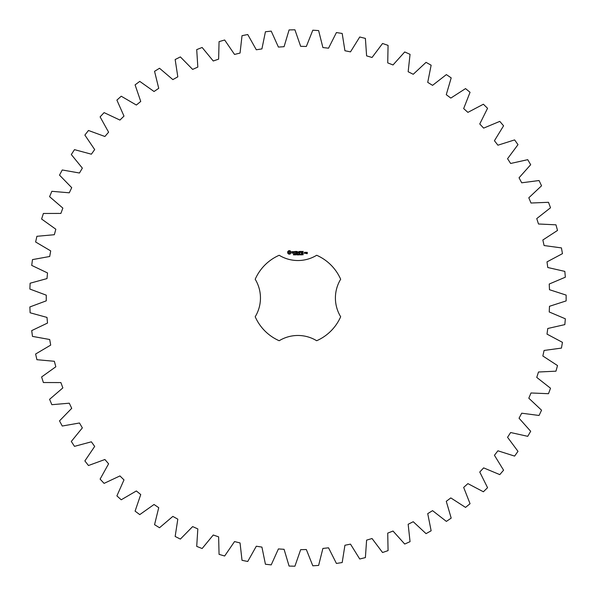 <?xml version="1.0" encoding="UTF-8"?>
<svg xmlns="http://www.w3.org/2000/svg" width="596" height="596" viewBox="0 0 596 596"><rect width="100%" height="100%" fill="white"/><g stroke="black" fill="none" stroke-linecap="round" stroke-linejoin="round"><path stroke-width="0.89" d="M566.133 300.913L566.133 295.087L549.482 289.708L549.229 284.031L565.343 277.2L564.829 271.389L547.761 267.507L547.009 261.875L562.46 253.65L561.432 247.906L544.088 245.545L542.844 240.002L557.506 230.443L555.971 224.819L538.493 223.999L536.758 218.583L550.518 207.766L548.491 202.297L531.006 203.027L528.808 197.79L541.555 185.796L539.06 180.528L521.701 182.801L519.049 177.779L530.686 164.705L527.728 159.676L510.645 163.468L507.554 158.707L517.991 144.657L514.609 139.904L497.921 145.201L494.427 140.723L503.575 125.808L499.783 121.375L483.639 128.118L479.758 123.975L487.558 108.308L483.386 104.225L467.897 112.376L463.666 108.584L470.05 92.291L465.536 88.595L450.822 98.079L446.27 94.682L451.194 77.882L446.374 74.604L432.554 85.347L427.727 82.367L431.139 65.202L426.043 62.357L413.237 74.284L408.156 71.736L410.048 54.34L404.721 51.956L393.01 64.964L387.728 62.878L388.07 45.385L382.558 43.486L372.046 57.477L366.6 55.868L365.393 38.405L359.731 36.997L350.5 51.867L344.928 50.742L342.186 33.458L336.42 32.556L328.538 48.187L322.89 47.561L318.629 30.582L312.811 30.195L306.344 46.458L300.66 46.332L294.916 29.8L289.082 29.927L284.076 46.697L278.406 47.077L271.225 31.119L265.429 31.759L261.92 48.909L256.31 49.781L247.742 34.523L242.021 35.678L240.046 53.066L234.533 54.43L224.655 39.992L219.06 41.645L218.628 59.138L213.256 60.993L202.133 47.471L196.71 49.617L197.827 67.08L192.642 69.404L180.372 56.918L175.157 59.533L177.809 76.832L172.847 79.603L159.519 68.257L154.558 71.319L158.73 88.32L154.036 91.508L139.762 81.384L135.083 84.878L140.745 101.439L136.35 105.038L121.234 96.217L116.891 100.106L123.99 116.101L119.93 120.072L104.091 112.622L100.106 116.883L108.591 132.185L104.896 136.499L88.469 130.479L84.87 135.076L94.682 149.566L91.382 154.193L74.478 149.648L71.304 154.543L82.352 168.117L79.477 173.011L62.245 169.972L59.518 175.135L71.721 187.673L69.285 192.806L51.852 191.309L49.587 196.68L62.856 208.101L60.881 213.428L43.381 213.472L41.608 219.03L55.83 229.229L54.34 234.712L36.907 236.299L35.626 241.991L50.697 250.894L49.699 256.489L32.475 259.61L31.707 265.391L47.501 272.931L47.002 278.585L30.12 283.219L29.867 289.053L46.264 295.162L46.264 300.838L29.867 306.947L30.12 312.781L47.002 317.415L47.501 323.069L31.707 330.609L32.475 336.39L49.699 339.511L50.697 345.106L35.626 354.009L36.907 359.701L54.34 361.288L55.83 366.771L41.608 376.97L43.381 382.528L60.881 382.572L62.856 387.899L49.587 399.32L51.852 404.691L69.285 403.194L71.721 408.327L59.518 420.865L62.245 426.028L79.477 422.989L82.352 427.883L71.304 441.457L74.478 446.352L91.382 441.807L94.682 446.434L84.87 460.924L88.469 465.521L104.896 459.501L108.591 463.815L100.106 479.117L104.091 483.378L119.93 475.928L123.99 479.899L116.891 495.894L121.234 499.783L136.35 490.962L140.745 494.561L135.083 511.122L139.762 514.616L154.036 504.492L158.73 507.68L154.558 524.681L159.519 527.743L172.847 516.397L177.809 519.168L175.157 536.467L180.372 539.082L192.642 526.596L197.827 528.92L196.71 546.383L202.133 548.529L213.256 535.007L218.628 536.862L219.06 554.355L224.655 556.008L234.533 541.57L240.046 542.934L242.021 560.322L247.742 561.477L256.31 546.219L261.92 547.091L265.429 564.241L271.225 564.881L278.406 548.923L284.076 549.303L289.082 566.073L294.916 566.2L300.66 549.668L306.344 549.542L312.811 565.805L318.629 565.418L322.89 548.439L328.538 547.813L336.42 563.443L342.186 562.542L344.928 545.258L350.5 544.133L359.731 559.003L365.393 557.595L366.6 540.132L372.046 538.523L382.558 552.514L388.07 550.615L387.728 533.122L393.01 531.036L404.721 544.044L410.048 541.66L408.156 524.264L413.237 521.716L426.043 533.644L431.139 530.798L427.727 513.633L432.554 510.653L446.374 521.396L451.194 518.118L446.27 501.318L450.822 497.921L465.536 507.405L470.05 503.709L463.666 487.416L467.897 483.624L483.386 491.774L487.558 487.692L479.758 472.025L483.639 467.882L499.783 474.625L503.575 470.192L494.427 455.277L497.921 450.8L514.609 456.096L517.991 451.343L507.554 437.293L510.645 432.532L527.728 436.324L530.686 431.295L519.049 418.221L521.701 413.199L539.06 415.472L541.555 410.204L528.808 398.21L531.006 392.973L548.491 393.703L550.518 388.234L536.758 377.417L538.493 372.001L555.971 371.181L557.506 365.557L542.844 355.998L544.088 350.455L561.432 348.094L562.46 342.35L547.009 334.125L547.761 328.493L564.829 324.611L565.343 318.8L549.229 311.969L549.482 306.292L566.133 300.913M279.196 255.267A46.659 46.659 0 0 0 255.2 279.263A36.006 36.006 0 0 1 255.2 316.737A46.659 46.659 0 0 0 279.196 340.733A36.006 36.006 0 0 1 316.67 340.733A46.659 46.659 0 0 0 340.666 316.737A36.006 36.006 0 0 1 340.666 279.263A46.659 46.659 0 0 0 316.67 255.267A36.006 36.006 0 0 1 279.196 255.267M288.71 250.692L287.659 251.75L287.659 253.047L288.71 254.097L290.006 254.097L291.064 253.047L291.064 251.75L290.006 250.692L288.71 250.692M294.007 254.507L293.351 254.865L293.932 254.678L293.455 254.052L294.007 254.507M294.834 254.142L294.26 254.924L294.26 254L294.834 254.142M295.728 254L295.728 254.924L295.139 254.097L295.02 254.924L295.02 254L295.609 254.753L295.728 254M296.331 254.462L295.944 254.574L296.331 254.462M297.322 254.455L296.979 254.939L296.495 254.462L296.979 253.978L297.322 254.209L296.711 254.187L296.719 254.738L297.322 254.455M292.04 251.668L292.04 252.257L293.306 252.704L292.144 253.173L293.53 253.136L293.53 252.548L292.264 252.093L293.433 251.631L292.04 251.668M293.835 251.616L294.394 251.616L294.506 253.404L294.618 251.616L295.281 251.505L293.835 251.616M295.69 251.393L295.579 253.3L296.808 253.404L295.802 253.188L295.802 252.51L296.696 252.399L295.802 252.287L295.802 251.616L296.927 251.505L295.69 251.393M298.484 254L298.365 254.924L298.037 254.157L297.709 254.924L297.464 254L297.784 254.768L298.104 254L298.298 254.775L298.484 254M299.497 254L299.497 254.924L299.371 254.47L298.79 254.924L298.79 254L299.497 254M300.101 254.462L299.714 254.574L300.101 254.462M300.846 254.097L300.6 254.939L300.362 254.097L300.846 254.097M301.732 254.812L301.107 254.924L301.561 254.239L301.129 254.038L301.688 254.231L301.233 254.812L301.732 254.812M302.522 254.485L301.926 254.723L302.15 254.023L302.522 254.485M303.193 254.44L302.723 254.879L303.2 254.641L302.746 254.038L303.193 254.44M298.939 251.445L298.238 252.63L297.329 251.505L297.441 253.404L297.553 251.914L298.231 252.957L298.924 251.907L299.147 253.293L298.939 251.445M300.831 251.393L299.609 251.505L299.721 253.404L299.833 252.51L300.727 252.399L299.833 252.287L299.833 251.616L300.831 251.393M301.412 251.393L301.412 253.404L301.412 251.393M303.23 251.393L302.008 251.505L302.112 253.404L303.349 253.293L302.232 253.188L302.232 252.51L303.126 252.399L302.232 252.287L302.232 251.616L303.23 251.393M305.256 253.3L305.256 252.391L304.489 252.287L304.377 253.3L305.256 253.3M305.569 252.287L305.569 253.404L306.337 252.533L305.569 252.287M306.56 252.287L306.448 252.95L307.104 253.494L306.448 253.605L307.216 253.717L307.327 252.391L306.56 252.287M289.358 251.497L290.259 252.399L289.358 253.3L288.457 252.399L289.358 251.497M300.757 254.738L300.503 254.105L300.757 254.738M302.425 254.626L302.023 254.485L302.425 254.626M304.601 252.503L305.033 253.188L304.601 252.503M306.672 252.503L307.104 252.831L306.672 252.503"/></g></svg>
